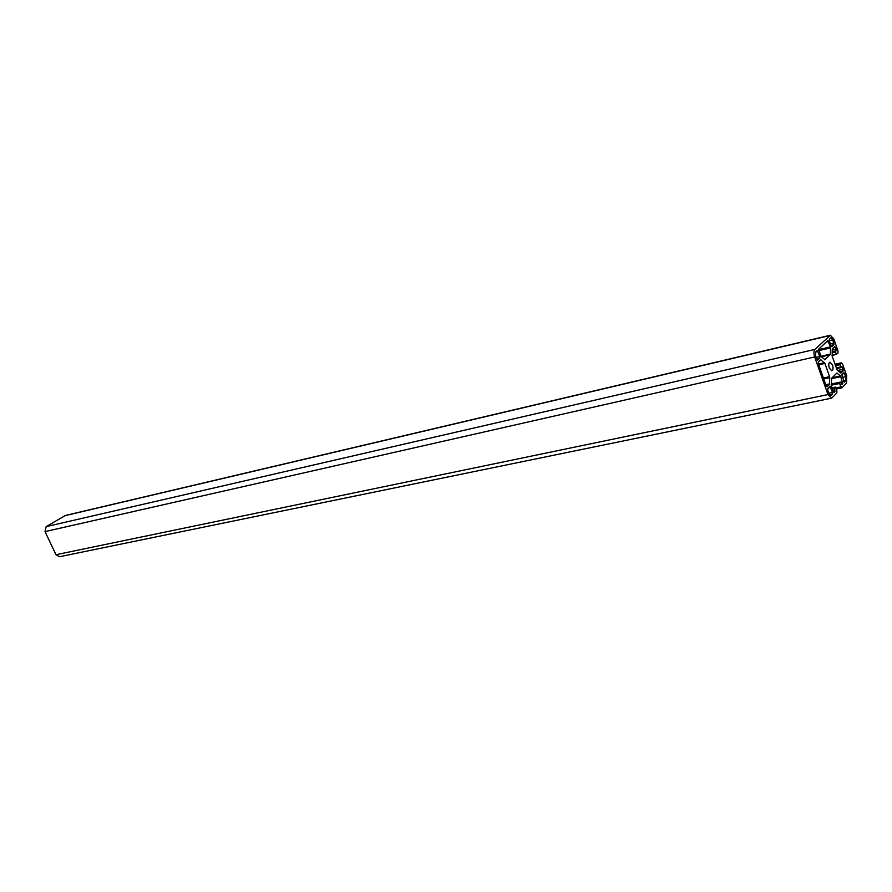 <?xml version="1.0" encoding="UTF-8"?>
<svg xmlns="http://www.w3.org/2000/svg" width="892" height="892" viewBox="0 0 892 892"><rect width="100%" height="100%" fill="white"/><g stroke="black" fill="none" stroke-linecap="round" stroke-linejoin="round"><path stroke-width="1.34" d="M832.515 364.94L829.939 362.152C828.635 362.933 828.423 364.906 829.292 368.073L831.857 370.849C833.173 370.068 833.396 368.095 832.515 364.94M825.033 359.755L820.707 356.176L818.823 349.017L827.809 340.644L830.485 346.91L830.452 354.091L824.732 359.822M845.772 376.669L843.921 372.678L841.847 374.685L844.278 382.122L845.661 380.784L845.772 376.669L842.182 377.439M831.199 395.424L832.481 394.119L832.526 392.447L829.995 386.582L827.832 388.678L827.787 390.362L828.936 393.617L831.199 395.424L830.374 395.591M817.719 360.089L819.759 358.16L819.815 356.488L817.239 350.545L815.779 351.861L815.634 356.053L817.418 360.156M833.931 344.702L832.849 339.841L830.954 337.767L829.359 339.138L829.304 340.777L831.076 345.817L831.835 346.642L833.931 344.702L830.92 345.394M829.582 376.669L824.91 363.445L820.729 359.799L818.388 361.974L818.332 363.657L826.271 386.069L827.029 386.883L829.337 384.642L829.75 377.65L829.582 376.669L823.405 377.996M834.154 392.424L834.934 391.644L834.488 388.031L835.425 387.106L836.874 390.808L836.808 392.982L832.046 397.821L831.355 398.222L827.977 394.576L814.664 356.967C813.615 353.522 813.705 351.002 814.92 349.419L830.363 335.236L833.786 338.96L838.001 350.991L837.945 353.109L836.328 354.191L835.536 351.927L836.15 349.263L834.711 346.475L832.247 349.24L832.225 356.41L837.265 370.225L840.9 373.079L843.13 370.916L842.494 367.326L841.747 366.512L840.799 366.924L840.008 364.661L841.401 362.832L842.494 363.802L846.686 375.755L846.497 383.147L841.803 387.897L839.483 383.482L840.42 382.077L841.881 384.541L842.795 383.694L840.509 375.945L836.874 373.101L831.567 378.286L831.333 386.258L833.83 392.491M831.355 398.222L59.407 556.742L55.973 554.712L45.024 531.599L46.172 526.626L65.439 515.453L830.363 335.236M828.579 341.469L826.304 341.993M830.485 346.91L818.6 349.642M830.642 347.891L818.744 350.623M830.452 354.091L820.751 356.287M830.251 354.76L821.075 356.833M844.646 373.48L842.606 373.915M845.661 380.784L843.52 381.241M830.742 387.396L828.679 387.83M832.526 392.447L828.802 393.216M832.481 394.119L829.482 394.743M818.009 351.381L815.734 351.905M819.815 356.488L816.091 357.324M819.759 358.16L816.637 358.863M833.975 343.063L830.396 343.888M832.849 339.841L829.27 340.677M829.75 377.65L823.74 378.944M829.549 383.961L825.802 384.753M829.337 384.642L826.014 385.355M821.053 359.911L820.406 360.056M824.476 362.732L818.477 364.07M824.91 363.445L818.744 364.817M840.375 382.099L831.21 384.039M839.495 382.991L831.188 384.742M839.483 383.482L831.177 385.244M840.699 386.938L835.86 387.953M840.866 387.173L835.949 388.198M841.412 387.184L835.994 388.31M841.58 387.652L836.161 388.789M841.747 387.886L836.25 389.046M841.357 362.854L834.99 364.259L841.401 362.832M840.019 364.17L835.313 365.207M840.008 364.661L835.481 365.664M840.799 366.924L836.272 367.917M840.966 367.158L836.361 368.173L841.022 367.158M842.494 367.326L836.518 368.63M843.174 369.277L837.588 370.492M843.13 370.916L839.149 371.786M835.458 347.3L833.262 347.802M836.15 349.263L832.225 350.155M836.105 350.902L832.169 351.794M835.548 351.437L832.158 352.206M835.536 351.927L832.147 352.697M836.328 354.191L832.069 355.15M836.506 354.436L832.069 355.44L836.551 354.436M829.783 335.559L64.737 515.732M814.92 349.419L46.172 526.626M814.664 356.967L45.024 531.599M827.977 394.576L55.973 554.712M835.38 387.128L831.902 387.864L835.425 387.106M834.488 388.031L832.136 388.522M834.477 388.533L832.303 388.979M834.979 389.96L832.805 390.417M834.934 391.644L833.373 391.967M837.187 373.202L836.573 373.335M840.509 375.945L832.113 377.751M840.944 376.647L831.389 378.699M842.828 382.032L840.71 382.49M842.795 383.694L841.256 384.017M840.42 382.077L831.21 384.028M840.922 387.173L835.96 388.221M841.803 387.897L836.25 389.057"/></g></svg>
